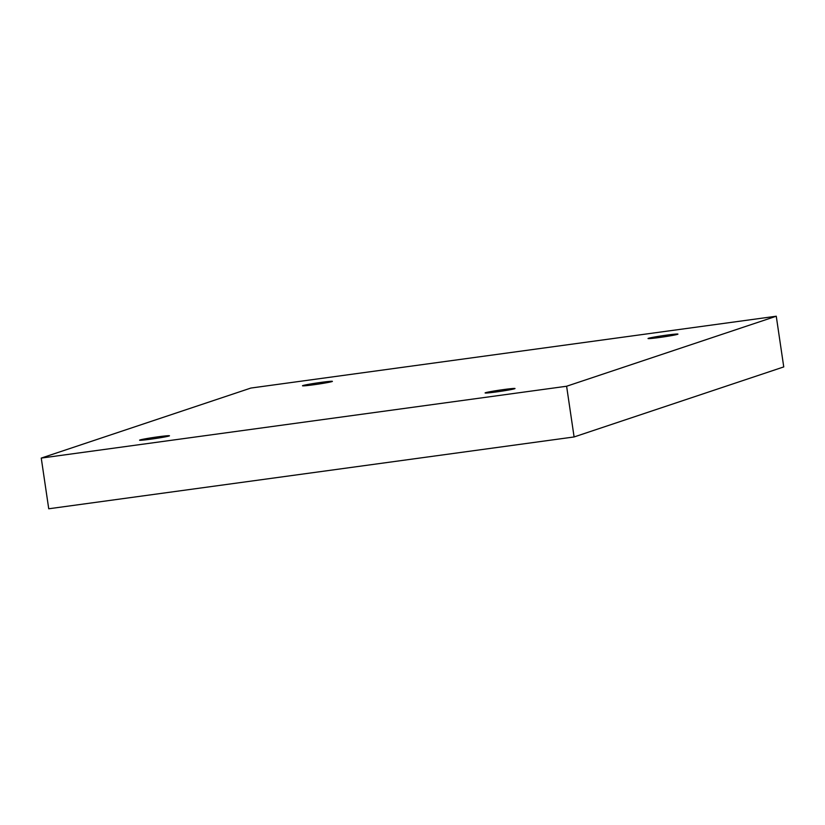 <?xml version="1.0" encoding="UTF-8"?>
<svg xmlns="http://www.w3.org/2000/svg" width="825" height="825" viewBox="0 0 825 825"><rect width="100%" height="100%" fill="white"/><g stroke="black" fill="none" stroke-linecap="round" stroke-linejoin="round"><path stroke-width="1.24" d="M574.097 436.951L783.75 366.919L776.263 316.222L250.903 388.049L41.25 458.081L48.737 508.778L574.097 436.951L566.61 386.244L776.263 316.222M41.25 458.081L566.61 386.244M648.44 338.302A15.118 0.66 171.6 0 1 664.692 335.404A15.118 0.66 171.6 0 1 677.944 334.104A15.118 0.66 171.6 0 1 663.083 336.971A15.118 0.66 171.6 0 1 648.038 338.528A15.118 0.66 171.6 0 1 648.44 338.302M485.512 392.721A15.118 0.66 171.6 0 1 501.765 389.823A15.118 0.66 171.6 0 1 515.017 388.523A15.118 0.66 171.6 0 1 500.156 391.39A15.118 0.66 171.6 0 1 485.11 392.948A15.118 0.66 171.6 0 1 485.512 392.721M139.982 439.972A15.118 0.66 171.6 0 1 156.224 437.075A15.118 0.66 171.6 0 1 169.476 435.775A15.118 0.66 171.6 0 1 154.626 438.632A15.118 0.66 171.6 0 1 139.569 440.189A15.118 0.66 171.6 0 1 139.982 439.972M302.909 385.553A15.118 0.66 171.6 0 1 319.151 382.656A15.118 0.66 171.6 0 1 332.403 381.356A15.118 0.66 171.6 0 1 317.553 384.213A15.118 0.66 171.6 0 1 302.497 385.77A15.118 0.66 171.6 0 1 302.909 385.553"/></g></svg>
